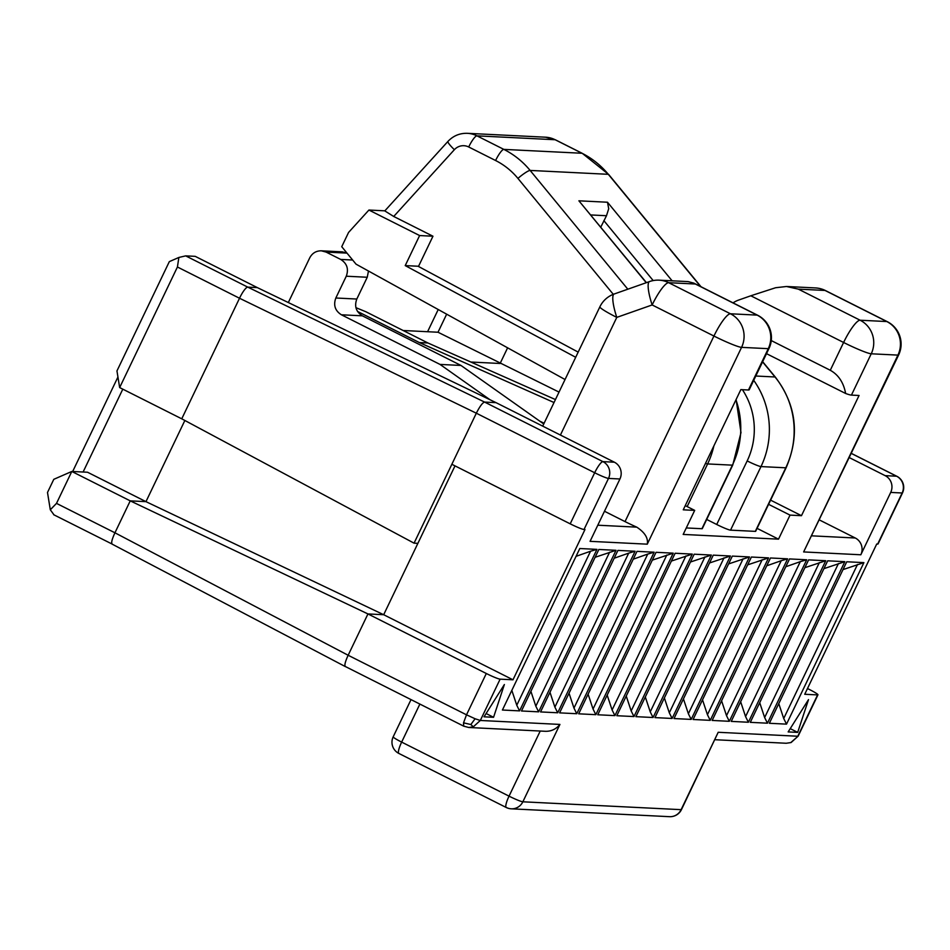 <?xml version="1.0" encoding="UTF-8"?>
<svg xmlns="http://www.w3.org/2000/svg" width="950" height="950" viewBox="0 0 950 950"><rect width="100%" height="100%" fill="white"/><g stroke="black" fill="none" stroke-linecap="round" stroke-linejoin="round"><path stroke-width="1.43" d="M701.931 528.722L732.391 465.156A12.552 1.128 25.6 0 0 732.747 465.061L702.288 528.628A12.552 1.128 -154.4 0 1 701.931 528.722L686.28 527.951M565.048 379.525L356.036 264.159L341.739 246.703L348.579 232.429L368.921 210.045L419.615 235.553L405.223 265.596L418.57 266.261L432.963 236.217L393.716 216.469L384.798 210.912L447.949 141.407A12.552 1.853 42.3 0 0 454.373 149.696A12.552 12.219 -87.2 0 1 468.694 146.977L495.591 160.514A71.096 69.219 -87.2 0 1 517.928 178.41A12.552 1.959 -39.4 0 1 530.124 170.43L627.819 289.204M418.071 266.238L578.182 352.117M646.439 282.649L578.894 200.806L607.489 202.231L608.712 208.715L606.492 215.721L590.746 214.949M600.78 227.133L606.492 215.721M716.716 524.483L747.175 460.916A12.552 1.128 25.6 0 0 760.998 466.581L785.781 467.804A12.552 1.128 25.6 0 0 786.137 467.709L755.678 531.288A12.552 1.128 -154.4 0 1 755.321 531.371L730.538 530.148A12.552 1.128 25.6 0 1 716.716 524.483L706.693 519.448M405.223 265.596L575.7 357.295M898.641 354.932L803.629 551.938L897.928 355.11A25.092 2.268 25.6 0 0 898.641 354.932A25.092 25.092 0 0 0 887.288 321.67A25.092 5.261 116.7 0 0 886.813 321.551L860.118 320.221L798.332 289.132L825.028 290.451A25.092 5.261 -63.3 0 1 825.502 290.581A25.092 25.092 0 0 0 815.468 287.933A25.092 24.427 92.8 0 1 825.028 290.451L886.813 321.551A25.092 24.427 92.8 0 1 897.928 355.11L871.233 353.792A25.092 24.427 -87.2 0 0 860.118 320.221A25.092 5.261 116.7 0 0 843.6 342.475L750.821 295.783L775.627 287.731L786.505 286.496L798.332 289.132M693.821 283.124L695.364 284.014L668.669 282.696A25.092 5.261 116.7 0 0 652.151 304.95L713.937 336.039A25.092 2.268 25.6 0 0 741.57 347.356A25.092 24.427 -87.2 0 0 730.455 313.785L668.669 282.696A25.092 24.427 -87.2 0 0 659.11 280.167L688.073 281.604L693.821 283.124L757.625 315.234A25.092 5.261 116.7 0 0 757.15 315.115A25.092 24.427 92.8 0 1 768.265 348.674A25.092 2.268 25.6 0 0 768.977 348.496L749.182 389.809A25.092 2.268 25.6 0 1 748.469 389.999L740.846 389.619L683.252 509.817L694.699 510.387L685.259 505.637M694.699 510.387L683.181 534.423L778.513 539.161L757.079 528.366M368.921 210.045L384.869 210.829M419.615 235.553L432.963 236.217M368.481 271.035L367.246 277.257L356.808 299.036C354.196 306.209 356.048 311.802 362.366 315.827L341.394 314.782L440.016 364.42L489.915 399.689M367.246 277.257L346.275 276.212L335.837 298.003C333.224 305.164 335.077 310.757 341.394 314.782M819.541 520.018L855.273 537.997L811.953 535.847M554.028 402.527L419.354 342.558L427.939 342.986L555.441 399.57M362.366 315.827L460.988 365.453L440.016 364.42M460.988 365.453L543.756 423.973M451.856 464.289L570.202 523.842A12.552 1.128 25.6 0 0 584.024 529.494L584.974 529.542L512.988 679.796L383.681 614.721L417.881 543.352L414.058 543.163L476.33 413.202C479.774 406.41 482.517 402.705 484.595 402.076L496.031 402.646L257.308 287.601L247.772 287.126L484.595 402.076L602.941 461.629A12.552 2.624 116.7 0 0 594.676 472.756A12.552 1.128 25.6 0 0 608.499 478.42A12.552 12.219 92.8 0 0 602.941 461.629L614.377 462.199A12.552 12.219 92.8 0 1 619.934 478.978L590.069 541.334L647.271 544.172C648.363 538.163 644.86 532.487 636.761 527.143A25.092 2.268 25.6 0 1 625.029 521.597L604.485 511.254M346.928 253.044L342.297 251.857L321.326 250.812C316.113 250.8 312.253 253.139 309.747 257.83L288.325 302.539M770.604 500.151L801.479 515.684L790.032 515.114L768.597 504.331M403.144 330.505L438.009 332.239L559.028 392.089M470.867 362.033L500.104 363.482L507.609 347.831M849.419 457.662L885.139 475.641A12.552 12.219 92.8 0 1 890.708 492.421L860.831 554.776A12.552 12.219 -87.2 0 0 855.273 537.997M766.496 353.661L845.643 393.49A25.092 2.268 25.6 0 0 851.438 395.105L871.233 353.792A25.092 2.268 25.6 0 1 843.6 342.475L830.276 370.274C838.446 374.799 843.576 382.529 845.643 393.49M830.276 370.274L771.269 340.575M733.056 302.872A25.092 24.427 92.8 0 1 738.589 300.081L750.821 295.783M346.988 253.116L326.099 252.083L340.718 259.433C347.023 263.459 348.876 269.052 346.275 276.212M614.187 294.001L649.539 281.556A25.092 5.32 70.6 0 0 652.151 304.95L616.788 317.383A25.092 5.32 70.6 0 1 614.187 294.001A25.092 25.092 0 0 0 599.878 306.826A25.092 2.268 25.6 0 0 616.788 317.383L560.417 435.041M419.354 342.558L357.544 311.446M355.929 307.669L365.845 311.731L427.939 342.986M414.058 543.163L181.747 418.819L239.519 298.252A12.552 2.731 116.3 0 1 247.772 287.126L185.678 255.871L195.213 256.346L257.308 287.601M326.099 252.083L321.326 250.812M539.766 421.147L544.101 423.249M801.479 515.684L859.061 395.485L851.438 395.105M790.032 515.114L778.513 539.161M438.223 309.522L427.583 331.716M446.654 314.177L438.009 332.239M470.867 724.529L463.529 722.831L463.731 726.168L468.742 727.486L473.302 726.821L470.867 724.529L475.095 718.758L466.509 714.816L486.305 673.502L367.947 613.938L383.681 614.721L145.968 501.647L184.858 420.482M897.038 476.449A12.552 2.624 116.7 0 0 896.824 476.271A12.552 2.624 116.7 0 0 896.586 476.211A12.552 12.219 92.8 0 1 902.144 492.991A12.552 1.128 25.6 0 0 902.5 492.896L878.026 543.982A12.552 1.128 -154.4 0 1 877.669 544.077L876.719 544.029L804.733 694.272L817.594 694.913A12.552 1.128 -154.4 0 0 817.95 694.818L798.154 736.143L790.78 742.591L786.22 743.256L714.946 739.717M116.957 370.928L169.326 261.63L178.861 257.462L177.424 266.998L119.653 387.576L116.957 370.928M53.675 514.71L112.409 544.207C110.936 543.424 111.791 539.624 114.938 532.796L56.501 503.381L71.796 471.461L53.794 479.322L47.5 492.468L50.303 509.782L53.96 514.793M72.675 471.497L117.942 377.019M614.377 462.199L496.031 402.646M185.678 255.871L178.861 257.462M181.747 418.819L119.653 387.576M569.038 693.203L573.966 708.082L647.746 554.076L633.246 559.182M654.158 552.211L636.999 551.356L559.609 712.868L576.769 713.723L654.158 552.211L647.746 554.076M576.769 713.723L573.966 708.082M557.709 712.773L635.087 551.261L617.928 550.406L540.538 711.93L557.709 712.773L554.895 707.133L628.686 553.138L614.175 558.232M549.967 692.253L554.895 707.133M635.087 551.261L628.686 553.138M530.896 691.303L535.824 706.194L538.638 711.835L521.479 710.98L598.856 549.468L616.016 550.311L595.116 557.294M538.638 711.835L616.016 550.311M535.824 706.194L609.615 552.188M516.764 705.244L519.567 710.885L596.956 549.373L590.544 551.237L516.764 705.244L511.836 690.365M590.544 551.237L576.044 556.344M519.567 710.885L502.407 710.03L579.797 548.518L596.956 549.373M455.003 465.868L417.881 543.352M463.529 722.831L466.509 714.816L348.151 655.262L114.938 532.796L130.233 500.864L71.796 471.461L87.531 472.233L145.968 501.647L130.233 500.864L367.947 613.938L348.151 655.262C345.004 662.091 344.149 665.891 345.622 666.663L463.731 726.168L468.742 727.486L545.727 731.31C551.463 731.346 556.201 729.054 559.93 724.422L480.32 720.468L475.095 718.758M56.501 503.381L50.303 509.782M807.488 688.524L809.507 689.546A12.552 1.128 -154.4 0 1 817.95 694.818M718.2 732.284L681.482 809.566A12.552 1.128 -154.4 0 1 681.126 809.661L718.2 732.284L797.798 736.238L817.594 694.913M486.305 673.502A12.552 1.128 25.6 0 0 500.116 679.155L512.988 679.796M83.101 472.019L122.799 389.156M778.786 703.617L783.714 718.497L786.517 724.137L769.357 723.283L846.747 561.771L863.906 562.626L842.994 569.596M783.714 718.497L857.494 564.49M786.517 724.137L863.906 562.626M759.715 702.668L764.643 717.547L767.446 723.188L750.286 722.344L827.676 560.821L844.835 561.676L823.923 568.646M764.643 717.547L838.434 563.552M767.446 723.188L844.835 561.676M808.604 559.883L825.764 560.726L748.386 722.249L731.227 721.394L808.604 559.883M804.852 567.696L825.764 560.726M819.363 562.602L745.572 716.597L748.386 722.249M745.572 716.597L740.644 701.717M721.572 700.779L726.512 715.659L729.315 721.299L712.156 720.444L789.533 558.933L806.704 559.788L729.315 721.299M726.512 715.659L800.292 561.652L785.793 566.758M800.292 561.652L806.704 559.788M702.513 699.829L707.441 714.709L710.244 720.349L693.084 719.494L770.474 557.982L787.633 558.837L710.244 720.349M707.441 714.709L781.221 560.702L787.633 558.837M781.221 560.702L766.721 565.808M683.442 698.879L688.37 713.759L691.184 719.399L674.013 718.556L751.403 557.033L768.562 557.888L747.65 564.858M691.184 719.399L768.562 557.888M688.37 713.759L762.161 559.764M664.371 697.929L669.299 712.821L672.113 718.461L654.954 717.606L732.331 556.094L749.491 556.938L728.591 563.92M672.113 718.461L749.491 556.938M669.299 712.821L743.09 558.814M645.311 696.991L650.239 711.871L653.042 717.511L635.883 716.656L713.272 555.144L730.431 555.999L709.519 562.97M653.042 717.511L730.431 555.999M650.239 711.871L724.019 557.864M626.24 696.041L631.168 710.921L633.971 716.561L616.811 715.718L694.201 554.194L711.36 555.049L690.448 562.02M633.971 716.561L711.36 555.049M631.168 710.921L704.959 556.926M607.169 695.091L612.097 709.971L614.911 715.623L597.752 714.768L675.129 553.256L692.289 554.099L671.377 561.07M614.911 715.623L692.289 554.099M612.097 709.971L685.888 555.976M588.097 694.153L593.038 709.033L595.84 714.673L578.681 713.818L656.058 552.306L673.229 553.161L652.318 560.132M595.84 714.673L673.229 553.161M593.038 709.033L666.817 555.026M486.483 712.916L486.056 713.592M493.561 717.286L484.025 716.811L504.379 684.523L493.561 717.286L486.258 713.604M790.186 728.697L790.626 728.009M797.691 732.379L808.509 699.616L788.168 731.916L797.691 732.379L790.388 728.709M701.017 286.746L608.653 174.456A12.552 1.959 140.6 0 0 608.309 174.313L700.613 286.544M762.577 361.867L774.998 376.972L755.784 376.022M762.66 361.689L775.342 377.114A12.552 1.959 140.6 0 0 774.998 376.972A83.647 81.439 -87.2 0 1 785.781 467.804L755.321 531.371M705.494 463.398A12.552 1.128 25.6 0 0 707.607 463.933L732.391 465.156A83.647 81.439 -87.2 0 0 735.953 399.819M713.866 445.93A83.647 81.439 -87.2 0 1 707.607 463.933L687.159 506.588M447.949 141.407C453.257 135.791 459.741 133.095 467.4 133.321A25.092 24.427 -87.2 0 1 476.959 135.85A12.552 2.624 116.7 0 0 468.694 146.977M517.928 178.41L613.284 294.334M672.125 280.808L607.489 202.231M555.572 139.947A12.552 2.624 -63.3 0 0 555.37 139.792L545.585 137.204A25.092 24.427 -87.2 0 1 555.133 139.733A12.552 2.624 -63.3 0 1 555.37 139.792L582.267 153.33A12.552 2.624 -63.3 0 0 582.029 153.259L503.844 149.387L476.959 135.85L555.133 139.733L582.029 153.259A83.647 81.439 -87.2 0 1 608.309 174.313L530.124 170.43A83.647 81.439 -87.2 0 0 503.844 149.387A12.552 2.624 116.7 0 0 495.591 160.514M646.261 282.72L578.894 200.806M730.538 530.148L760.998 466.581A83.647 81.439 -87.2 0 0 753.718 380.332M393.716 216.469L454.373 149.696M747.175 460.916A71.096 69.219 -87.2 0 0 742.425 389.69M653.184 280.582L603.879 220.649M356.808 299.036L335.837 298.003M695.364 284.014L757.15 315.115L730.455 313.785A25.092 5.261 116.7 0 0 713.937 336.039L625.029 521.597M584.024 529.494L608.499 478.42L619.934 478.978M860.831 554.776L803.629 551.938M352.652 260.027L340.718 259.433M597.788 525.207L636.761 527.143M647.271 544.172L741.57 347.356L768.265 348.674L748.469 389.999M851.426 453.483L896.586 476.211L885.139 475.641M890.708 492.421L902.144 492.991L877.669 544.077M177.424 266.998L239.519 298.252L476.33 413.202L594.676 472.756L570.202 523.842M473.302 726.821L480.32 720.468L500.116 679.155M399.107 753.516A12.552 2.624 -63.3 0 1 398.869 753.445A12.552 2.624 -63.3 0 1 401.648 742.104L419.864 704.092M411.006 699.639L393.193 736.82A12.552 1.128 -154.4 0 0 401.648 742.104L509.046 796.148A12.552 2.624 116.7 0 0 506.255 807.5A12.552 2.624 116.7 0 0 506.504 807.559A12.552 12.219 92.8 0 0 511.278 808.818L669.536 816.679A12.552 12.552 0 0 0 681.482 809.566M540.229 731.037L509.046 796.148A12.552 1.128 -154.4 0 0 522.856 801.8A12.552 12.219 92.8 0 1 511.278 808.818A12.552 12.552 0 0 1 506.255 807.5L398.869 753.445A12.552 12.552 0 0 1 393.193 736.82M669.536 816.679A12.552 12.219 92.8 0 0 681.126 809.661L522.856 801.8L559.93 724.422M732.747 465.061L740.988 432.606L736.119 399.463M786.137 467.709C800.007 435.254 796.409 405.056 775.342 377.114M608.653 174.456L582.267 153.33M545.585 137.204L467.4 133.321M768.977 348.496A25.092 25.092 0 0 0 757.625 315.234M887.288 321.67L825.502 290.581M599.878 306.826L542.711 426.134M659.11 280.167A25.092 25.092 0 0 0 649.539 281.556M786.505 286.496L815.468 287.933M902.5 492.896A12.552 12.552 0 0 0 896.824 476.271L851.449 453.435M112.147 544.136L345.361 666.603M798.154 736.143L791.077 742.556L786.22 743.256"/></g></svg>
